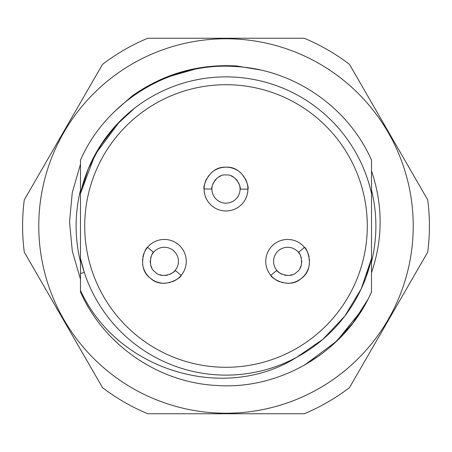<?xml version="1.0" encoding="UTF-8"?>
<svg xmlns="http://www.w3.org/2000/svg" width="452" height="452" viewBox="0 0 452 452"><rect width="100%" height="100%" fill="white"/><g stroke="black" fill="none" stroke-linecap="round" stroke-linejoin="round"><path stroke-width="0.68" d="M367.29 225.994A141.29 141.29 0 0 0 226 84.71A141.29 141.29 0 0 0 84.716 225.994A141.29 141.29 0 0 0 226 367.284A141.29 141.29 0 0 0 367.29 225.994M206.745 178.625A21.905 21.905 0 0 0 225.915 210.977A21.905 21.905 0 0 0 245.334 178.777M244.08 176.715A21.905 21.905 0 0 0 243.458 175.845M241.006 173.122A21.905 21.905 0 0 0 239.052 171.483M237.967 170.726A21.905 21.905 0 0 0 234.605 168.929M234.368 168.833A21.905 21.905 0 0 0 217.791 168.765M217.548 168.867A21.905 21.905 0 0 0 214.175 170.636M213.084 171.381A21.905 21.905 0 0 0 211.112 173.003M208.643 175.709A21.905 21.905 0 0 0 208.033 176.54M309.106 256.979A21.905 21.905 0 0 0 273.624 244.532A21.905 21.905 0 0 0 279.466 281.681M281.749 282.455A21.905 21.905 0 0 0 282.782 282.72M286.415 283.229A21.905 21.905 0 0 0 288.969 283.223M290.286 283.105A21.905 21.905 0 0 0 294.009 282.319M294.258 282.246A21.905 21.905 0 0 0 306.993 271.629M307.117 271.398A21.905 21.905 0 0 0 308.558 267.878M308.914 266.601A21.905 21.905 0 0 0 309.377 264.092M309.53 260.431A21.905 21.905 0 0 0 309.462 259.408M172.534 281.681A21.905 21.905 0 0 0 178.376 244.532A21.905 21.905 0 0 0 142.888 256.979M142.538 259.363A21.905 21.905 0 0 0 142.465 260.431M142.617 264.092A21.905 21.905 0 0 0 143.081 266.601M143.437 267.878A21.905 21.905 0 0 0 144.883 271.398M145.002 271.629A21.905 21.905 0 0 0 157.737 282.246M157.991 282.319A21.905 21.905 0 0 0 161.714 283.105M163.031 283.223A21.905 21.905 0 0 0 165.585 283.229M169.212 282.72A21.905 21.905 0 0 0 170.206 282.466M150.685 257.968A14.08 14.08 0 0 1 153.533 252.346L147.522 247.34C145.651 247.018 136.069 267.573 150.33 278.189C163.341 290.303 181.834 277.172 181.179 275.381L175.167 270.375C175.28 272.375 162.042 279.5 155.335 272.177C146.928 266.9 151.55 252.595 153.533 252.346A14.08 14.08 0 0 1 173.365 250.544A14.08 14.08 0 0 1 170.155 274.189M150.296 260.476A14.08 14.08 0 0 0 150.369 263.053M150.923 265.595A14.08 14.08 0 0 0 151.951 268.03M160.025 274.76A14.08 14.08 0 0 0 162.613 275.336M165.212 275.415A14.08 14.08 0 0 0 167.754 275.025M238.696 182.981A14.08 14.08 0 0 1 240.08 189.128L247.905 189.162C249.549 188.213 243.837 166.263 226.085 167.172C208.338 166.127 202.451 188.026 204.095 188.987L211.915 189.021C210.559 187.552 216.225 173.624 226.056 174.992C235.899 173.698 241.453 187.67 240.08 189.128A14.08 14.08 0 0 1 225.943 203.157A14.08 14.08 0 0 1 213.35 182.885M237.396 180.8A14.08 14.08 0 0 0 235.695 178.862M233.65 177.252A14.08 14.08 0 0 0 231.305 176.031M220.791 175.992A14.08 14.08 0 0 0 218.435 177.195M216.384 178.789A14.08 14.08 0 0 0 214.666 180.715M281.845 274.189A14.08 14.08 0 0 1 276.827 270.375L270.816 275.381C270.166 277.172 288.658 290.303 301.67 278.189C315.925 267.573 306.349 247.018 304.473 247.34L298.461 252.346C300.45 252.595 305.072 266.906 296.659 272.177C289.952 279.5 276.714 272.375 276.827 270.375A14.08 14.08 0 0 1 278.63 250.544A14.08 14.08 0 0 1 301.314 257.968M284.24 275.025A14.08 14.08 0 0 0 286.788 275.415M289.387 275.336A14.08 14.08 0 0 0 291.969 274.76M300.049 268.03A14.08 14.08 0 0 0 301.077 265.59M301.625 263.053A14.08 14.08 0 0 0 301.699 260.476M81.603 263.2L80.484 258.55L80.484 193.439L85.852 175.071L80.484 193.439L95.101 154.578L119.876 121.249M80.484 193.445A149.109 149.109 0 0 1 371.51 193.422L371.51 258.567L366.131 276.957L371.51 258.567L361.261 288.755L344.825 316.084L322.948 339.288L296.642 357.317M80.484 190.026C74.648 214.011 74.648 237.989 80.484 261.974C74.648 237.989 74.648 214.011 80.484 190.026L80.484 176.444L80.484 193.439L88.253 168.895L100.135 146.041L115.768 125.577L134.696 108.107M371.51 169.246L371.51 170.89C382.997 205.027 382.997 238.922 371.51 272.579L371.51 190.026C377.347 214.011 377.347 237.989 371.51 261.974L371.51 291.354M80.484 275.55L80.484 290.433C117.475 371.482 225.316 402.681 296.766 357.244C225.316 402.681 117.475 371.482 80.484 290.433M80.484 268.544L80.484 263.522M80.484 279.246L72.309 251.165L69.529 221.938L72.275 192.597L80.484 164.183M114.35 111.74L132.142 95.954C163.562 73.766 198.462 63.783 236.859 65.992L260.312 69.975M80.484 176.444L80.484 193.439L85.852 175.071M80.484 160.064L80.484 193.439L80.484 160.064C106.406 100.796 171.105 61.788 235.622 66.54C293.625 69.461 348.068 106.932 371.51 160.064L371.51 193.422L371.51 160.064C348.068 106.932 293.625 69.461 235.622 66.54C171.105 61.788 106.406 100.796 80.484 160.064C106.406 100.796 171.105 61.788 235.622 66.54C293.625 69.461 348.068 106.932 371.51 160.064C348.068 106.932 293.625 69.461 235.622 66.54C171.105 61.788 106.406 100.796 80.484 160.064M84.332 272.511L80.484 258.55L80.484 291.935C103.926 345.068 158.375 382.539 216.372 385.46C280.89 390.212 345.594 351.204 371.51 291.935L371.51 258.567L366.131 276.957M80.484 273.596L84.275 272.358L80.484 258.55L84.281 272.381L80.484 258.55L80.484 269.2M84.281 272.381L80.484 258.55L80.49 265.883L80.484 258.55A149.109 149.109 0 0 0 371.51 258.567L371.51 291.935L370.075 295.015M80.484 258.561L80.484 193.433M200.095 67.732L164.296 77.97M147.047 86.405L132.142 95.954M319.609 388.144A187.224 187.224 0 0 1 63.856 319.615A187.224 187.224 0 0 1 132.385 63.856A187.224 187.224 0 0 1 388.138 132.385A187.224 187.224 0 0 1 319.609 388.144M367.792 299.591L352.826 323.135L333.994 343.718M320.033 355.148L304.428 365.176L336.796 341.085L362.097 309.654M327.7 402.15A203.406 203.406 0 0 1 304.23 413.755L147.764 413.755A203.406 203.406 0 0 1 102.514 387.63L24.278 252.126A203.406 203.406 0 0 1 24.278 199.874L102.514 64.37A203.406 203.406 0 0 1 147.764 38.245L304.23 38.245A203.406 203.406 0 0 1 349.486 64.37L427.716 199.874A203.406 203.406 0 0 1 427.716 252.126L349.486 387.63A203.406 203.406 0 0 1 304.23 413.755L239.718 413.755M407.523 287.105L413.636 276.517M393.099 312.089L401.167 298.111M377.454 339.186L384.296 327.333M363.515 363.323L367.182 356.973M212.282 413.755L196.202 413.755M187.009 413.755L147.764 413.755M368.177 355.255L349.486 387.63M427.716 252.126L408.071 286.15M401.743 297.117L395.545 307.852M395.46 144.002L427.716 199.874A203.4 203.4 0 0 1 429.4 226.763M349.486 64.37L381.742 120.238M304.23 38.245A203.406 203.406 0 0 1 326.44 49.127M239.724 38.245L290.845 38.245M147.764 38.245L211.807 38.245M70.495 119.831L102.514 64.37M30.928 188.36L56.528 144.013M22.6 224.621A203.406 203.406 0 0 1 24.278 199.874M56.534 307.993L26.289 255.606M125.368 402.766A203.4 203.4 0 0 1 102.514 387.63L70.337 331.904M73.518 337.407L75.964 341.644M54.692 304.806L55.918 306.919M38.313 276.432L38.804 277.279M93.553 157.494L103.384 141.143L93.553 157.494M115.367 126.023L128.73 112.977L115.367 126.023M84.275 272.358L82.88 267.85M368.154 271.014L366.38 276.279M80.597 192.947L85.072 177.28M92.767 159.031L97.559 150.25M127.368 114.164L133.843 108.774M94.005 156.624L102.92 141.821M119.215 121.921L127.47 114.079M371.51 291.935C345.594 351.204 280.89 390.212 216.372 385.46C158.375 382.539 103.926 345.068 80.484 291.935"/></g></svg>
